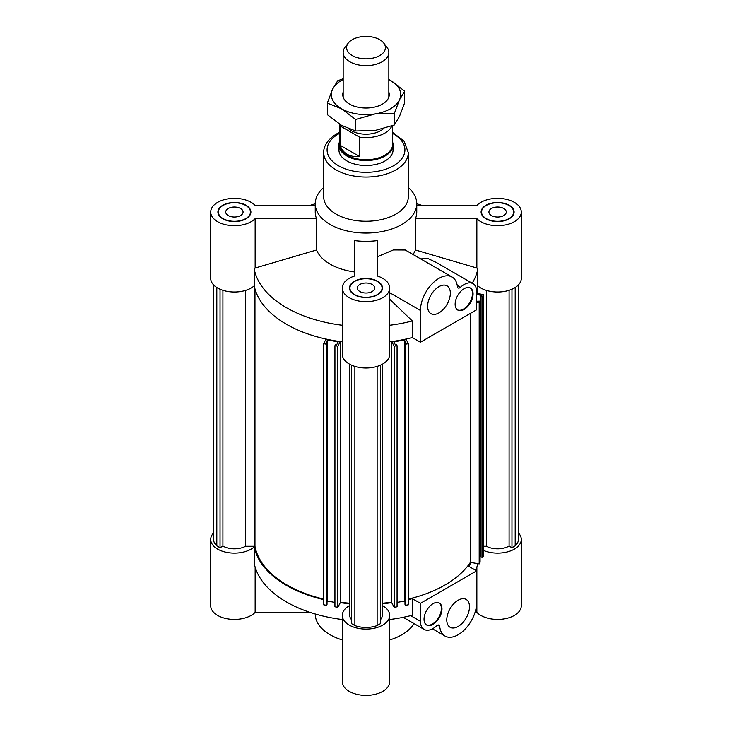 <?xml version="1.0" encoding="UTF-8"?>
<svg xmlns="http://www.w3.org/2000/svg" width="732" height="732" viewBox="0 0 732 732"><rect width="100%" height="100%" fill="white"/><g stroke="black" fill="none" stroke-linecap="round" stroke-linejoin="round"><path stroke-width="1.1" d="M391.702 341.579L394.155 346.199L394.155 607.295L397.064 606.782L397.064 345.678L396.57 344.745L395.436 344.946L393.807 341.862L404.485 339.977L406.114 343.061L404.979 343.262L405.473 344.196L408.392 343.683L405.94 339.062M394.155 346.199L397.064 345.678M326.06 339.062L323.608 343.683L326.527 344.196L327.021 343.262L325.886 343.061L327.515 339.977L338.193 341.862L336.564 344.946L335.43 344.745L334.936 345.678L337.845 346.199L340.298 341.579M349.759 603.223A111.667 64.471 180 0 1 340.545 602.207L337.845 607.295L334.936 606.782L334.936 345.678M408.392 343.683L408.392 604.778L405.473 605.3L405.473 344.196M394.155 607.295L391.455 602.207A111.667 64.471 180 0 1 382.241 603.223M391.455 602.207L391.455 341.606M483.541 546.273L486.487 546.273A16.241 9.379 0 0 0 509.088 546.063L511.961 547.719L511.961 289.213M511.961 547.719L515.191 545.862A20.807 12.014 0 0 0 518.412 539.429L518.412 284.867M515.191 287.493L515.191 545.862M476.669 301.236L480.082 301.127L479.186 302.81L476.669 302.362M476.669 293.376L483.541 294.584L482.653 296.268L481.034 295.984L481.382 295.325L476.669 294.493M408.392 599.078A111.667 64.471 0 0 0 470.374 562.35L479.186 563.905L480.082 562.222L480.082 301.127M405.473 605.3L404.979 604.358L404.979 343.262M404.979 602.024L404.485 601.082L397.064 602.39M382.241 364.271L382.241 615.411A16.241 9.379 180 0 1 380.356 619.803M380.356 365.195L380.356 623.701L377.126 625.567A20.807 12.014 180 0 1 354.874 625.567L351.644 623.701L351.644 365.195M351.644 619.803A16.241 9.379 180 0 1 349.759 615.411L349.759 364.271M334.936 602.39L327.515 601.082L327.021 602.024M327.021 343.262L327.021 604.358L326.527 605.3L323.608 604.778L323.608 343.683M323.608 599.078A111.667 64.471 180 0 1 254.965 546.273L245.513 546.273A16.241 9.379 180 0 1 222.912 546.063L220.039 547.719L216.809 545.862A20.807 12.014 180 0 1 213.588 539.429L213.588 284.867M481.034 295.984L481.034 557.079L482.653 557.363L483.541 555.689L483.541 294.584M480.082 556.201L481.034 556.366M486.487 290.412L486.487 546.273M509.088 546.063L509.088 290.293M337.845 607.295L337.845 346.199M340.545 602.207L340.545 341.606M254.965 546.273L254.965 288.82M245.513 290.412L245.513 546.273M377.126 366.384L377.126 625.567M482.653 557.363L482.653 296.268M477.035 293.44L477.035 288.82M479.186 563.905L479.186 302.81M326.527 605.3L326.527 344.196M327.515 601.082L327.515 339.977M216.809 545.862L216.809 287.493M220.039 547.719L220.039 289.213M354.874 625.567L354.874 366.384M470.374 562.35L470.374 313.397M404.485 601.082L404.485 339.977M222.912 546.063L222.912 290.293M420.433 342.228L476.669 309.764L476.669 291.803A17.769 10.257 120 0 0 472.991 283.668A17.769 10.257 120 0 0 460.474 287.264A3.386 1.958 -60 0 1 458.095 287.95A3.386 1.958 -60 0 1 457.409 286.697A26.224 15.143 120 0 0 452.092 277.035A26.224 15.143 120 0 0 431.88 284.062A26.224 15.143 120 0 0 420.433 310.45L420.433 342.228L412.308 337.534L412.308 320.955L389.689 299.232M508.969 218.584A16.077 9.278 0 0 0 513.672 212.024A16.077 9.278 0 0 0 497.604 202.746A16.077 9.278 0 0 0 481.528 212.024A16.077 9.278 0 0 0 491.456 220.597A16.077 9.278 0 0 0 508.969 218.584M513.928 213.405A16.497 9.525 0 0 0 513.672 212.646M481.528 212.646A16.497 9.525 0 0 0 481.281 213.405M509.271 218.758A16.497 9.525 180 0 1 491.291 220.826A16.497 9.525 180 0 1 481.107 212.024A16.497 9.525 180 0 1 497.604 202.499A16.497 9.525 180 0 1 514.102 212.024A16.497 9.525 180 0 1 509.271 218.758M339.355 132.437L336.793 133.8C326.161 140.196 323.425 147.873 323.7 152.622L323.7 196.826A42.3 24.421 0 0 0 366 221.247A42.3 24.421 0 0 0 408.3 196.826L408.3 152.622L404.027 141.157L392.645 132.437M323.7 187.538A50.755 29.307 0 0 0 315.245 203.734A50.755 29.307 0 0 0 366 233.041A50.755 29.307 0 0 0 416.755 203.734A50.755 29.307 0 0 0 408.3 187.538M377.419 276.019A23.689 13.679 180 0 1 389.689 288.005A23.689 13.679 180 0 1 366 301.675A23.689 13.679 180 0 1 342.311 288.005A23.689 13.679 180 0 1 354.581 276.019L354.581 240.581A50.755 29.307 0 0 0 377.419 240.581L377.419 276.019L377.419 256.685L393.368 249.941L405.263 249.996L452.092 277.035M382.324 289.387A16.497 9.525 0 0 0 382.077 288.628M349.923 288.628A16.497 9.525 0 0 0 349.676 289.387M354.581 276.019L354.581 271.956A50.755 29.307 0 0 1 316.544 249.996L255.148 268.031L255.148 218.621A23.689 13.679 180 0 1 228.503 225.264A23.689 13.679 180 0 1 210.706 212.024A23.689 13.679 180 0 1 228.503 198.775A23.689 13.679 180 0 1 255.148 205.427L315.245 205.427M354.334 294.74A16.497 9.525 180 0 1 349.503 288.005A16.497 9.525 180 0 1 366 278.48A16.497 9.525 180 0 1 382.497 288.005A16.497 9.525 180 0 1 372.313 296.799A16.497 9.525 180 0 1 354.334 294.74M372.13 291.546A8.674 5.005 180 0 1 362.679 292.626A8.674 5.005 180 0 1 357.326 288.005A8.674 5.005 180 0 1 366 283A8.674 5.005 180 0 1 374.674 288.005A8.674 5.005 180 0 1 372.13 291.546M354.636 294.566A16.077 9.278 0 0 0 372.149 296.579A16.077 9.278 0 0 0 382.077 288.005A16.077 9.278 0 0 0 366 278.727A16.077 9.278 0 0 0 349.923 288.005A16.077 9.278 0 0 0 354.636 294.566M476.852 268.031L415.456 249.996L415.456 218.621L476.852 218.621L476.852 268.031L477.767 269.23L477.767 285.809A23.689 13.679 0 0 0 504.357 291.446A23.689 13.679 0 0 0 521.294 278.334L521.294 212.024A23.689 13.679 180 0 1 503.497 225.264A23.689 13.679 180 0 1 476.852 218.621M521.294 212.024A23.689 13.679 180 0 0 503.497 198.775A23.689 13.679 180 0 0 476.852 205.427L416.755 205.427M338.925 144.927L338.925 149.859A27.075 15.628 0 0 0 366 165.487A27.075 15.628 0 0 0 393.075 149.859L393.075 144.927A27.075 15.628 180 0 1 376.358 159.366A27.075 15.628 180 0 1 346.858 155.98A27.075 15.628 180 0 1 338.925 144.927A27.075 15.628 180 0 1 339.355 142.173M210.706 212.024L210.706 278.334A23.689 13.679 0 0 0 227.643 291.446A23.689 13.679 0 0 0 254.233 285.809A112.518 64.956 0 0 0 342.311 341.835M255.148 268.031L254.233 269.23L254.233 285.809M438.98 286.624A16.077 9.278 -60 0 1 447.014 285.828A16.077 9.278 -60 0 1 447.014 304.384A16.077 9.278 -60 0 1 430.947 313.662A16.077 9.278 -60 0 1 428.476 300.788A16.077 9.278 -60 0 1 438.98 286.624M240.526 215.565A8.674 5.005 180 0 1 231.083 216.645A8.674 5.005 180 0 1 225.731 212.024A8.674 5.005 180 0 1 234.396 207.019A8.674 5.005 180 0 1 243.07 212.024A8.674 5.005 180 0 1 240.526 215.565M342.311 288.005L342.311 354.315A23.689 13.679 0 0 0 366 367.986A23.689 13.679 0 0 0 389.689 354.315L389.689 288.005M464.106 288.692A12.691 7.329 -60 0 1 470.447 288.069A12.691 7.329 -60 0 1 470.447 302.719A12.691 7.329 -60 0 1 457.756 310.048A12.691 7.329 -60 0 1 455.816 299.873A12.691 7.329 -60 0 1 464.106 288.692M457.463 309.865A12.691 7.329 120 0 0 469.853 302.371A12.691 7.329 120 0 0 470.145 287.905M503.735 215.565A8.674 5.005 180 0 1 494.283 216.645A8.674 5.005 180 0 1 488.93 212.024A8.674 5.005 180 0 1 497.604 207.019A8.674 5.005 180 0 1 506.269 212.024A8.674 5.005 180 0 1 503.735 215.565M420.644 258.881L428.11 258.606L436.19 262.422L472.991 283.668M476.596 290.284A112.518 64.956 0 0 0 477.767 285.809M389.689 341.835A112.518 64.956 0 0 0 412.308 337.534M223.031 205.463A16.077 9.278 0 0 0 218.328 212.024A16.077 9.278 0 0 0 234.396 221.302A16.077 9.278 0 0 0 250.472 212.024A16.077 9.278 0 0 0 240.544 203.45A16.077 9.278 0 0 0 223.031 205.463M218.328 212.646A16.497 9.525 0 0 0 218.072 213.405M250.719 213.405A16.497 9.525 0 0 0 250.472 212.646M222.729 205.289A16.497 9.525 180 0 1 240.709 203.221A16.497 9.525 180 0 1 250.893 212.024A16.497 9.525 180 0 1 234.396 221.549A16.497 9.525 180 0 1 217.898 212.024A16.497 9.525 180 0 1 222.729 205.289M315.245 203.734L315.245 212.024A50.755 29.307 0 0 0 316.544 218.621L316.544 249.996M413.004 254.471A50.755 29.307 0 0 0 415.456 249.996M415.456 218.621A50.755 29.307 0 0 0 416.755 212.024L416.755 203.734M255.148 218.621L316.544 218.621M254.233 269.23A112.518 64.956 0 0 0 342.311 325.264M422.044 205.427A112.518 64.956 0 0 0 416.755 203.78M315.245 203.78A112.518 64.956 0 0 0 309.956 205.427M389.689 325.264A112.518 64.956 0 0 0 412.308 320.955M472.195 283.211A112.518 64.956 0 0 0 477.767 269.23M420.433 603.324L420.433 621.285A17.769 10.257 120 0 0 424.112 629.419A17.769 10.257 120 0 0 436.629 625.823A3.386 1.958 -60 0 1 439.008 625.137A3.386 1.958 -60 0 1 439.694 626.391A26.224 15.143 120 0 0 445.01 636.053A26.224 15.143 120 0 0 465.223 629.026A26.224 15.143 120 0 0 476.669 602.637L476.669 570.859L420.433 603.324L412.308 598.639A112.518 64.956 180 0 1 408.392 599.609M413.992 623.572A50.755 29.307 180 0 1 389.689 639.951M342.311 639.951A50.755 29.307 180 0 1 315.245 614.029L315.245 613.983M426.363 624.835A12.691 7.329 120 0 0 432.402 624.048A12.691 7.329 120 0 0 440.609 613.142A12.691 7.329 120 0 0 439.035 602.884M471.188 562.496A112.518 64.956 180 0 1 468.544 566.175L476.669 570.859M518.412 532.905A23.689 13.679 180 0 1 521.294 539.429A23.689 13.679 180 0 1 508.283 551.644A23.689 13.679 180 0 1 483.541 550.437M323.608 599.609A112.518 64.956 180 0 1 254.233 546.905A23.689 13.679 180 0 1 227.643 552.541A23.689 13.679 180 0 1 210.706 539.429A23.689 13.679 180 0 1 213.588 532.905M349.759 603.717A112.518 64.956 180 0 1 340.298 602.674M382.241 605.456A23.689 13.679 180 0 1 389.689 615.411A23.689 13.679 180 0 1 366 629.09A23.689 13.679 180 0 1 342.311 615.411A23.689 13.679 180 0 1 349.759 605.456M391.702 602.674A112.518 64.956 180 0 1 382.241 603.717M254.233 546.905L254.233 563.484A112.518 64.956 180 0 0 342.311 619.519M210.706 539.429L210.706 605.748A23.689 13.679 0 0 0 228.503 618.988A23.689 13.679 0 0 0 255.148 612.336L255.148 567.144M432.996 624.396A12.691 7.329 -60 0 1 426.655 625.018A12.691 7.329 -60 0 1 426.655 610.369A12.691 7.329 -60 0 1 439.346 603.04A12.691 7.329 -60 0 1 441.286 613.215A12.691 7.329 -60 0 1 432.996 624.396M458.122 626.464A16.077 9.278 -60 0 1 450.089 627.26A16.077 9.278 -60 0 1 450.089 608.704A16.077 9.278 -60 0 1 466.156 599.426A16.077 9.278 -60 0 1 468.626 612.3A16.077 9.278 -60 0 1 458.122 626.464M476.852 567.144L476.852 612.336L475.041 612.336M476.852 612.336A23.689 13.679 0 0 0 503.497 618.988A23.689 13.679 0 0 0 521.294 605.748L521.294 539.429M309.956 612.336L255.148 612.336M389.689 619.519A112.518 64.956 180 0 0 412.308 615.209L412.308 598.639M477.731 563.649A112.518 64.956 180 0 1 475.745 570.329M342.311 615.411L342.311 681.721A23.689 13.679 0 0 0 366 695.4A23.689 13.679 0 0 0 389.689 681.721L389.689 615.411M379.734 39.702A19.425 11.218 180 0 1 383.733 43.051A19.425 11.218 180 0 1 366 58.844A19.425 11.218 180 0 1 348.267 43.051A19.425 11.218 180 0 1 379.734 39.702M348.267 43.051L345.147 47.077A22.838 13.185 0 0 0 343.162 52.466A22.838 13.185 0 0 0 349.85 61.79A22.838 13.185 0 0 0 374.738 64.645A22.838 13.185 0 0 0 388.838 52.466A22.838 13.185 0 0 0 386.853 47.077L383.733 43.051M359.558 156.492C354.791 156.977 350.655 156.227 347.16 154.242C343.701 152.21 341.359 149.218 340.142 145.293L359.558 156.492L359.558 137.159L340.142 125.95A26.645 15.381 180 0 1 339.566 124.184M340.142 145.293L340.142 125.95M391.858 125.95A26.645 15.381 180 0 1 359.558 137.159M392.645 125.648L392.645 144.332A26.645 15.381 180 0 1 376.202 158.542A26.645 15.381 180 0 1 347.16 155.211A26.645 15.381 180 0 1 339.355 144.332L339.355 124.047M383.44 128.695A20.725 11.968 180 0 1 351.342 130.689A20.725 11.968 180 0 1 348.688 128.805M392.645 142.173A27.075 15.628 180 0 1 393.075 144.927M343.162 79.532A34.688 20.029 0 0 0 332.493 89.414A34.688 20.029 0 0 0 341.478 108.757L327.314 103.111L327.314 114.631L341.478 125.337L355.633 130.982L374.976 130.516L394.319 124.998L399.507 116.361L404.686 102.663L404.686 91.143L399.507 99.781L394.319 113.478L374.976 113.936L355.633 119.462L341.478 108.757A34.688 20.029 0 0 0 374.976 113.936A34.688 20.029 0 0 0 399.507 99.781A34.688 20.029 0 0 0 390.522 80.438L404.686 91.143M327.314 103.111L332.493 89.414L337.681 80.776L343.162 78.745M394.319 124.998L394.319 113.478M355.633 130.982L355.633 119.462M388.838 79.504L390.522 80.438A34.688 20.029 0 0 0 388.838 79.532M388.838 92.049A23.268 13.432 180 0 1 384.355 102.855A23.268 13.432 180 0 1 359.979 107.567A23.268 13.432 180 0 1 347.645 102.855A23.268 13.432 180 0 1 343.162 92.049M460.474 287.264L457.226 285.388M420.433 310.45L389.689 292.699M339.355 133.48A38.915 22.463 0 0 0 338.486 133.974A38.915 22.463 0 0 0 338.77 165.908A38.915 22.463 0 0 0 394.081 165.414A38.915 22.463 0 0 0 392.645 133.48M323.7 152.622A42.3 24.421 0 0 0 366 177.043A42.3 24.421 0 0 0 408.3 152.622M439.694 626.391L437.59 625.174M420.433 621.285L410.652 615.639M513.672 214.165L513.672 212.024M481.528 214.165L481.528 212.024M382.077 290.147L382.077 288.005M349.923 290.147L349.923 288.005M250.472 214.165L250.472 212.024M218.328 214.165L218.328 212.024M432.484 628.825L445.01 636.053M403.167 617.323L424.112 629.419M388.838 97.146L388.838 52.466M343.162 97.146L343.162 52.466"/></g></svg>
